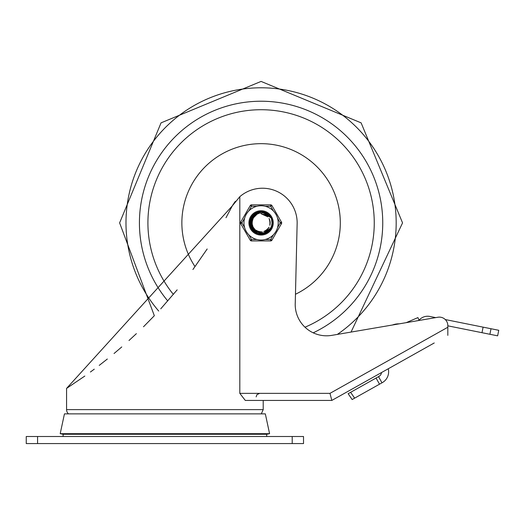 <?xml version="1.0" encoding="UTF-8"?>
<svg xmlns="http://www.w3.org/2000/svg" width="525" height="525" viewBox="0 0 525 525"><rect width="100%" height="100%" fill="white"/><g stroke="black" fill="none" stroke-linecap="round" stroke-linejoin="round"><path stroke-width="0.79" d="M68.486 413.871A5.657 5.657 0 0 1 66.57 409.625L66.57 388.408L232.28 205.912L233.408 204.048M233.815 203.438L235.43 201.246M143.502 326.773L154.337 315.715L119.621 222.889L161.05 122.857L261.082 81.421L361.115 122.857L402.55 222.889L351.048 332.076L392.451 325.001A18.139 18.139 0 0 1 399.256 323.84L406.232 322.652L417.933 317.592L419.055 320.191L418.025 320.637L419.055 320.191A11.32 11.32 0 0 1 429.883 316.457L435.691 317.618L437.902 317.244A8.485 8.485 0 0 1 447.825 325.612L447.825 327.246L447.825 325.828L497.634 335.836L498.75 330.291L483.092 327.147L481.983 332.692M128.993 340.508L136.388 333.651M114.05 353.515L121.761 346.946M99.232 365.393L107.336 359.021M90.418 372.015L94.257 369.173M160.755 308.818L177.168 289.839M192.924 269.515L207.172 248.988M225.993 217.718L232.28 205.912L239.813 196.685L239.813 393.356L245.293 400.431L331.82 400.431L434.247 342.969M84.827 376.051L66.57 388.408M377.495 374.804L331.82 400.431L329.969 393.356L239.813 393.356M447.825 335.357L447.825 327.246L329.969 393.356M239.813 196.685A34.657 34.657 0 0 1 297.157 222.889L295.267 302.59A31.336 31.336 0 0 0 331.82 335.357L437.902 317.244M164.889 433.676L60.204 433.676L64.444 413.871L265.328 413.871L269.574 433.676L164.889 433.676M269.574 433.676L266.805 434.267L62.967 434.267L60.204 433.676M379.516 384.188L381.983 382.804L378.532 376.655L348.147 393.704L352.15 399.538L379.516 384.188L376.064 378.039M445.272 319.548L483.092 327.147M378.532 376.655L378.722 376.563A5.329 5.329 0 0 0 381.531 372.54M388.238 368.78A12.37 12.37 0 0 1 381.983 382.804M266.595 434.267A16.977 16.977 0 0 1 266.746 436.505M26.25 443.579L303.522 443.579L303.522 436.505L26.25 436.505L26.25 443.579M295.463 294.262A79.222 79.222 0 0 0 330.829 185.312A79.222 79.222 0 0 0 220.388 154.921A79.222 79.222 0 0 0 195.031 266.628M337.339 334.412A135.102 135.102 0 0 0 369.705 142.557A135.102 135.102 0 0 0 176.781 117.318A135.102 135.102 0 0 0 158.708 311.043M313.208 332.824A121.662 121.662 0 0 0 382.745 222.889A121.662 121.662 0 0 0 219.562 108.531A121.662 121.662 0 0 0 167.77 300.95M252.203 216.149L261.096 211.746L262.211 211.798L271.058 217.914L263.064 211.923L261.096 211.752L270.401 216.773L271.031 217.868M271.136 227.712L270.946 228.04M249.952 223.374L254.789 213.695L261.089 211.778L265.401 212.612L268.052 214.22M272.029 220.769L272.193 223.519M268.813 230.921L266.647 232.529M258.51 233.737L256.003 232.792M250.563 226.564L250.012 223.985M250.294 220.106L257.742 212.257L261.076 211.772L268.209 214.318L270.861 217.599L265.847 212.815L261.089 211.778L264.252 212.198L266.7 213.281M272.173 224.05L271.53 226.728M270.979 227.955L270.237 229.189M266.123 232.831L260.748 233.993M255.458 232.509L251.573 228.631M271.353 227.233L269.889 229.694M262.999 233.868L260.321 233.993L265.342 233.192M252.899 230.449L251.344 228.27L252.61 230.127L256.548 233.067M270.368 229.058L267.52 231.965M260.932 234.032L257.119 233.284M251.639 228.802L250.287 225.606M251.573 217.081L261.082 211.746L269.673 215.788L270.966 217.763M250.071 224.595L253.818 214.436L261.096 211.765L267.232 213.59L270.598 217.153M272.232 222.83L271.884 225.566M267.179 232.221L262.572 233.901M271.766 226.085L270.316 229.09M264.193 233.592L261.358 234.012M253.772 231.302L251.888 229.149M250.051 221.307L256.6 212.684L261.082 211.778L266.175 212.973L268.833 214.909M250.996 218.157L259.777 211.818L261.076 211.752L261.85 211.772L271.058 217.914L262.703 211.864L261.096 211.752L270.198 216.471L271.012 217.836L263.898 212.107L261.096 211.765L268.846 214.889L270.9 217.658M272.16 221.609L272.114 224.365M268.163 231.499L265.269 233.192M257.683 233.507L254.723 232.011M250.32 225.789L252.938 215.283L261.096 211.752L269.437 215.512L270.946 217.731M272.055 224.851L271.202 227.522M271.031 227.876L269.988 229.537M254.73 232.043L251.357 228.257M249.946 222.528L255.511 213.235L261.089 211.778L265.059 212.474L266.91 213.406M271.176 227.62L270.007 229.556M262.5 233.947L260.321 233.999M250.451 219.562L258.569 212.028L261.076 211.759L267.927 214.088L270.848 217.586M271.845 219.988L272.213 222.646M269.351 230.363L267.323 232.109M259.291 233.887L256.718 233.133M250.871 227.345L252.157 216.221L261.089 211.746L251.482 217.238L251.416 228.434M272.226 223.256L271.648 226.387M270.966 227.981L270.664 228.526M266.812 232.45L261.542 233.993M256.161 232.883L249.959 223.558L254.487 213.905L261.096 211.772L266.923 213.393L270.408 216.845M271.635 226.492L269.732 229.884M263.773 233.704L260.505 233.999M253.457 231.013L250.248 220.283L257.401 212.369L261.076 211.772L268.583 214.64L270.88 217.632M270.119 229.412L269.062 230.672M260.505 234.019L258.871 233.809M272.199 222.036L271.97 225.212M267.829 231.761L262.749 233.874M257.283 233.363L250.097 224.772L253.549 214.679L261.096 211.765L256.272 212.835L250.025 221.484L254.389 231.794M271.963 225.297L269.443 230.206L271.478 226.879M264.941 233.343L259.468 233.881M261.877 234.006L261.115 234.038L251.738 228.959L250.917 218.321L259.416 211.87L261.076 211.752L252.696 215.552L250.373 225.967L257.86 233.559L260.197 233.986M271.484 218.932L272.16 224.004M270.355 229.038L268.301 231.381L265.427 233.126M272.186 222.141L271.353 227.174M269.364 230.298L265.512 233.12L263.918 233.658M258.641 233.73L254.887 232.155L249.939 222.705L255.202 213.426L261.089 211.778L258.215 212.12L250.484 219.457L252.453 229.943L262.336 233.966L271.051 227.837A11.13 11.13 0 0 0 271.051 217.941L269.332 215.775L267.271 214.239L262.507 212.796L259.553 213.111L257.152 214.115L253.66 217.593A9.115 9.115 0 0 0 253.667 228.185A9.115 9.115 0 0 1 253.595 228.093L254.054 228.703M253.253 218.223L251.993 222.154A9.115 9.115 0 0 1 252.007 222.023M252.794 226.682L255.951 230.862L258.51 232.312L261.325 232.969L264.193 232.759L266.812 231.787L269.272 230.029L271.051 227.837M252.249 220.651L252.177 224.838A9.115 9.115 0 0 1 252.151 224.713M253.719 217.494L253.024 218.63M251.98 223.322L253.135 227.351A9.115 9.115 0 0 1 253.07 227.24L253.831 228.434M252.545 219.693L252.02 223.853A9.115 9.115 0 0 1 252.007 223.722M252.466 219.909A9.115 9.115 0 0 1 253.66 217.593L253.542 217.77M251.974 222.554A9.115 9.115 0 0 1 251.987 222.324L251.961 223.086M252.269 225.225A9.115 9.115 0 0 1 252.217 225.002L252.413 225.743M255.222 229.858L259.271 231.84M263.767 231.591L267.619 229.268M269.85 225.356L269.988 220.854M267.908 216.864L261.096 213.773L266.273 215.407M252.945 218.781L251.967 222.856M257.512 231.262L258.786 231.696M266.188 230.429L267.245 229.596M270.191 222.692L269.962 220.848M265.853 215.132L261.082 213.754L265.683 215.033M252.118 224.543A9.115 9.115 0 0 1 252.039 224.018L252.092 224.431M253.444 217.914L252.617 219.47M252.991 227.089A9.115 9.115 0 0 1 252.761 226.61L253.345 227.732M257.06 231.052L261.457 232.017M265.768 230.698L268.957 227.522M270.185 223.191L269.246 218.787M253.706 217.514L253.168 218.367M253.687 217.547L253.043 218.564M252.584 226.177A9.115 9.115 0 0 1 252.407 225.678L253.089 227.305M256.193 230.567L260.459 231.998M264.882 231.164L268.4 228.355M270.099 224.182L269.647 219.706M267.061 216.018L261.096 213.767L265.243 214.791M252.656 219.417L252.499 219.798M258.641 231.663L262.31 231.932M266.752 230.016L268.866 227.64M270.08 221.498L269.069 218.479M255.111 229.76L257.834 231.407M263.957 231.532L266.483 230.239M269.902 225.159L270.185 222.338M267.776 216.713L261.096 213.773M253.083 218.512L252.387 220.1M257.375 231.203L261.811 231.991M266.352 230.317L269.128 227.213M270.191 222.843L269.305 218.925M256.62 214.449A9.548 9.548 0 0 0 256.43 214.554L253.654 217.58M251.993 223.552A9.115 9.115 0 0 1 251.967 223.027M252.026 221.858A9.115 9.115 0 0 1 252.098 221.333M252.19 220.874A9.115 9.115 0 0 1 252.328 220.356M273.44 234.741L270.683 239.512L270.683 240.929L251.488 240.929A1.417 1.417 0 0 1 250.261 240.22L240.667 223.598L250.261 240.22A1.417 1.417 0 0 0 251.488 240.929L251.488 239.512L250.261 240.22M277.522 218.118L280.278 222.889L281.505 223.598L271.911 240.22L281.505 223.598A1.417 1.417 0 0 0 281.505 222.18L271.911 205.557L270.683 206.266L273.44 211.037M244.643 227.66L241.894 222.889L240.667 223.598A1.417 1.417 0 0 1 240.667 222.18L250.261 205.557L240.667 222.18L241.894 222.889L244.643 218.118M248.922 222.889A12.167 12.167 0 0 1 267.166 212.356A12.167 12.167 0 0 1 267.166 233.428A12.167 12.167 0 0 1 248.922 222.889A12.167 12.167 0 0 1 267.166 212.356A12.167 12.167 0 0 1 267.166 233.428A12.167 12.167 0 0 1 248.922 222.889M243.968 222.889A17.115 17.115 0 0 0 269.647 237.713A17.115 17.115 0 0 0 269.647 208.064A17.115 17.115 0 0 0 243.968 222.889A17.115 17.115 0 0 0 269.647 237.713A17.115 17.115 0 0 0 269.647 208.064A17.115 17.115 0 0 0 243.968 222.889M248.732 211.037L251.488 206.266L251.488 204.855L270.683 204.855A1.417 1.417 0 0 1 271.911 205.557M257.001 206.266L251.488 206.266L250.261 205.557A1.417 1.417 0 0 1 251.488 204.855M265.171 239.512L270.683 239.512L271.911 240.22A1.417 1.417 0 0 1 270.683 240.929M261.082 234.209A11.32 11.32 0 0 0 270.887 217.232A11.32 11.32 0 0 0 251.285 217.232A11.32 11.32 0 0 0 261.082 234.209M261.293 413.871L263.209 409.625L66.57 409.625M489.904 334.287L491.019 328.735M354.631 398.147L350.628 392.313M37.57 443.579L37.57 436.505M292.208 436.505L292.208 443.579M173.375 294.407A113.177 113.177 0 0 1 198.233 128.776A113.177 113.177 0 0 1 360.754 169.273A113.177 113.177 0 0 1 304.979 327.2M257.001 239.512L251.488 239.512L248.732 234.741M281.505 222.18L280.278 222.889L277.522 227.66M265.171 206.266L270.683 206.266L270.683 204.855M256.134 396.893L256.928 394.662L259.672 393.356M263.209 409.625L263.209 400.431M63.033 436.505L63.177 434.267"/></g></svg>
